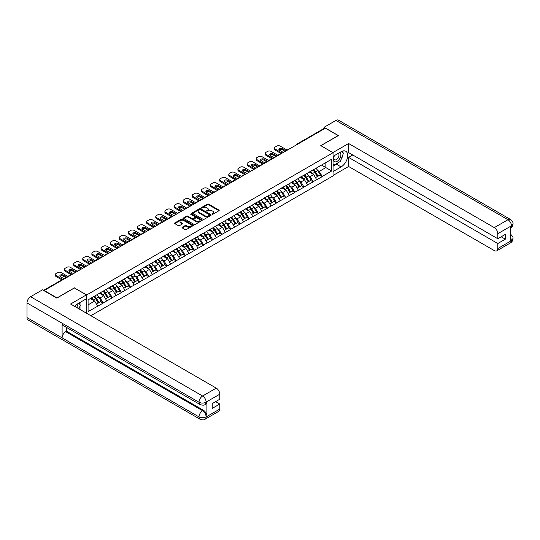 <?xml version="1.0" encoding="UTF-8"?>
<svg xmlns="http://www.w3.org/2000/svg" width="540" height="540" viewBox="0 0 540 540"><rect width="100%" height="100%" fill="white"/><g stroke="black" fill="none" stroke-linecap="round" stroke-linejoin="round"><path stroke-width="0.81" d="M212.044 214.265L212.848 214.265L218.95 210.742A0.81 0.466 0 0 0 219.186 210.411A0.81 0.466 0 0 0 218.95 210.08L208.609 204.113A0.81 0.466 0 0 0 207.461 204.113L201.359 207.63L201.359 208.096L202.952 207.644A2.599 1.499 0 0 1 206.631 207.644L207.488 208.136A2.599 1.499 0 0 1 208.251 209.203A2.599 1.499 0 0 1 207.488 210.263L206.699 211.181L208.292 210.722A2.599 1.499 0 0 1 211.97 210.722L212.834 211.221A2.599 1.499 0 0 1 213.59 212.281A2.599 1.499 0 0 1 212.834 213.347L212.044 214.265L212.044 213.8M182.25 227.252A0.81 0.466 0 0 0 182.014 227.583A0.81 0.466 0 0 0 182.25 227.914L185.153 229.588A0.81 0.466 0 0 0 186.3 229.588L193.077 225.679A0.81 0.466 0 0 0 193.313 225.349A0.81 0.466 0 0 0 193.077 225.018L182.736 219.044A0.81 0.466 0 0 0 181.589 219.044L174.812 222.959A0.81 0.466 0 0 0 174.575 223.29A0.81 0.466 0 0 0 174.812 223.621L178.315 225.646A0.81 0.466 0 0 0 179.469 225.646L182.365 223.972A0.81 0.466 0 0 0 182.601 223.641A0.81 0.466 0 0 0 182.365 223.31L180.63 222.304A2.174 1.256 0 0 1 179.996 221.42A2.174 1.256 0 0 1 181.332 220.259A2.174 1.256 0 0 1 183.701 220.529L190.505 224.458A2.174 1.256 0 0 1 191.14 225.349A2.174 1.256 0 0 1 189.803 226.503A2.174 1.256 0 0 1 187.434 226.233L186.3 225.578A0.81 0.466 0 0 0 185.153 225.578L182.25 227.252L182.25 227.914L185.153 226.253L185.153 225.578M74.446 287.84L57.011 297.904L44.199 290.507L325.377 128.169L338.195 135.567L320.76 145.631L333.045 152.726L86.738 294.935L74.446 288.009M203.013 219.281A0.81 0.466 0 0 0 204.161 219.281L210.938 215.366A0.81 0.466 0 0 0 211.174 215.035A0.81 0.466 0 0 0 210.938 214.704L200.597 208.737A0.81 0.466 0 0 0 199.449 208.737L192.672 212.645A0.81 0.466 0 0 0 192.436 212.983A0.81 0.466 0 0 0 192.672 213.314L203.013 219.281M190.917 214.387L201.994 220.529L195.23 224.438A0.81 0.466 0 0 1 194.083 224.438L183.742 218.464L183.742 217.802A0.81 0.466 0 0 0 183.506 218.133A0.81 0.466 0 0 0 183.742 218.464M183.742 217.802L186.644 216.128A0.81 0.466 0 0 1 187.792 216.128L191.984 218.552A0.81 0.466 0 0 0 193.131 218.552L195.055 217.438A0.81 0.466 0 0 0 195.298 217.107A0.81 0.466 0 0 0 195.055 216.776L190.694 214.259L191.498 213.793L202.007 219.861A0.81 0.466 0 0 1 202.244 220.192A0.81 0.466 0 0 1 202.007 220.523L202.007 219.861M86.738 313.342L86.738 294.935M90.862 315.725L333.045 175.898L333.045 152.726M93.913 296.5A5.542 3.2 -120 0 1 95.809 298.715L98.395 302.981L100.649 301.685L103.147 303.122L100.217 297.857L98.597 296.919M103.147 303.122L88.081 311.621L88.081 299.862L331.702 159.212L331.702 170.971L322.191 176.459L319.268 171.389L317.648 170.458M312.957 170.033A5.542 3.2 -120 0 1 314.854 172.253L317.439 176.519L319.694 175.216L322.191 176.459M322.191 176.661L313.065 181.724L310.142 176.661L308.516 175.723M303.831 175.304A5.542 3.2 -120 0 1 305.728 177.518L308.313 181.784L310.568 180.488L313.065 181.724M313.065 181.926L303.939 186.995L301.01 181.926L299.39 180.995M294.705 180.569A5.542 3.2 -120 0 1 296.602 182.79L299.187 187.056L301.442 185.753L303.939 186.995M303.939 187.198L294.813 192.267L291.884 187.198L290.264 186.26M285.579 185.841A5.542 3.2 -120 0 1 287.476 188.062L290.061 192.328L292.309 191.025L294.813 192.267M294.813 192.47L285.687 197.532L282.757 192.47L281.138 191.531M276.453 191.113A5.542 3.2 -120 0 1 278.35 193.327L280.935 197.593L283.183 196.297L285.687 197.532M285.687 197.735L276.554 202.804L273.632 197.735L272.012 196.803M267.327 196.378A5.542 3.2 -120 0 1 269.224 198.599L271.802 202.865L274.057 201.562L276.554 202.804M276.554 203.006L267.428 208.076L264.506 203.006L262.885 202.068M258.194 201.65A5.542 3.2 -120 0 1 260.098 203.87L262.676 208.136L264.931 206.834L267.428 208.076M267.428 208.278L258.302 213.341L255.38 208.278L253.76 207.34M249.068 206.921A5.542 3.2 -120 0 1 250.965 209.135L253.55 213.401L255.805 212.105L258.302 213.341M258.302 213.543L249.176 218.612L246.254 213.543L244.634 212.612M239.942 212.186A5.542 3.2 -120 0 1 241.839 214.407L244.424 218.673L246.679 217.37L249.176 218.612M249.176 218.815L240.05 223.884L237.121 218.815L235.501 217.876M230.816 217.458A5.542 3.2 -120 0 1 232.713 219.679L235.298 223.945L237.553 222.642L240.05 223.884M240.05 224.087L230.924 229.149L227.995 224.087L226.375 223.148M221.69 222.73A5.542 3.2 -120 0 1 223.587 224.944L226.172 229.21L228.42 227.914L230.924 229.149M230.924 229.351L221.798 234.421L218.869 229.351L217.249 228.42M212.564 227.995A5.542 3.2 -120 0 1 214.461 230.216L217.046 234.482L219.294 233.179L221.798 234.421M221.798 234.623L212.666 239.693L209.743 234.623L208.123 233.685M203.438 233.267A5.542 3.2 -120 0 1 205.335 235.487L207.92 239.747L210.168 238.451L212.666 239.693M212.666 239.895L203.54 244.958L200.617 239.895L198.997 238.957M194.306 238.532A5.542 3.2 -120 0 1 196.209 240.752L198.788 245.018L201.042 243.716L203.54 244.958M203.54 245.16L194.413 250.229L191.491 245.16L189.871 244.229M185.179 243.803A5.542 3.2 -120 0 1 187.076 246.024L189.662 250.29L191.916 248.987L194.413 250.229M194.413 250.432L185.288 255.501L182.365 250.432L180.745 249.494M176.054 249.075A5.542 3.2 -120 0 1 177.95 251.289L180.535 255.555L182.79 254.259L185.288 255.501M185.288 255.704L176.162 260.766L173.239 255.704L171.612 254.765M166.928 254.34A5.542 3.2 -120 0 1 168.824 256.561L171.41 260.827L173.664 259.524L176.162 260.766M176.162 260.969L167.036 266.038L164.106 260.969L162.486 260.037M157.802 259.612A5.542 3.2 -120 0 1 159.698 261.832L162.284 266.099L164.538 264.796L167.036 266.038M167.036 266.24L157.91 271.303L154.98 266.24L153.36 265.302M148.675 264.884A5.542 3.2 -120 0 1 150.572 267.098L153.158 271.363L155.405 270.068L157.91 271.303M157.91 271.505L148.777 276.575L145.854 271.505L144.234 270.574M139.55 270.149A5.542 3.2 -120 0 1 141.446 272.369L144.031 276.635L146.279 275.332L148.777 276.575M148.777 276.777L139.651 281.846L136.728 276.777L135.108 275.846M130.424 275.42A5.542 3.2 -120 0 1 132.32 277.641L134.899 281.907L137.153 280.604L139.651 281.846M139.651 282.049L130.525 287.111L127.602 282.049L125.982 281.111M121.291 280.692A5.542 3.2 -120 0 1 123.194 282.906L125.773 287.172L128.027 285.876L130.525 287.111M130.525 287.314L121.399 292.383L118.476 287.314L116.856 286.382M112.165 285.957A5.542 3.2 -120 0 1 114.061 288.178L116.647 292.444L118.901 291.141L121.399 292.383M121.399 292.586L112.273 297.655L109.35 292.586L107.723 291.647M103.039 291.229A5.542 3.2 -120 0 1 104.936 293.45L107.521 297.716L109.775 296.413L112.273 297.655M112.273 297.857L103.147 302.92M100.042 292.754L103.147 291.168M100.217 297.857L103.788 295.792L99.286 293.193M106.718 300.861L103.788 295.792M109.175 287.483L112.273 285.896M109.35 292.586L112.914 290.527L108.412 287.921M115.844 295.589L112.914 290.527M118.3 282.218L121.399 280.631M118.476 287.314L122.04 285.255L117.538 282.656M124.969 290.324L122.04 285.255M127.427 276.946L130.525 275.36M127.602 282.049L131.173 279.99L126.664 277.385M134.096 285.053L131.173 279.99M136.553 271.674L139.651 270.088M136.728 276.777L140.299 274.718L135.79 272.12M143.222 279.781L140.299 274.718M145.679 266.409L148.777 264.823M145.854 271.505L149.425 269.447L144.916 266.848M152.347 274.516L149.425 269.447M154.805 261.137L157.91 259.551M154.98 266.24L158.551 264.182L154.049 261.576M161.474 269.244L158.551 264.182M163.931 255.872L167.036 254.279M164.106 260.969L167.677 258.91L163.175 256.311M170.6 263.979L167.677 258.91M173.063 250.601L176.162 249.014M173.239 255.704L176.803 253.638L172.3 251.039M179.732 258.707L176.803 253.638M182.189 245.329L185.288 243.743M182.365 250.432L185.929 248.373L181.427 245.768M188.858 253.435L185.929 248.373M191.315 240.064L194.413 238.471M191.491 245.16L195.062 243.101L190.553 240.503M197.984 248.171L195.062 243.101M200.441 234.792L203.54 233.206M200.617 239.895L204.188 237.829L199.679 235.231M207.11 242.899L204.188 237.829M209.567 229.52L212.666 227.934M209.743 234.623L213.314 232.565L208.804 229.959M216.236 237.627L213.314 232.565M218.693 224.255L221.798 222.662M218.869 229.351L222.44 227.293L217.937 224.694M225.362 232.362L222.44 227.293M227.819 218.984L230.924 217.397M227.995 224.087L231.566 222.021L227.063 219.422M234.488 227.09L231.566 222.021M236.945 213.712L240.05 212.126M237.121 218.815L240.692 216.756L236.189 214.15M243.621 221.819L240.692 216.756M246.078 208.447L249.176 206.854M246.254 213.543L249.818 211.484L245.315 208.886M252.747 216.554L249.818 211.484M255.204 203.175L258.302 201.589M255.38 208.278L258.944 206.213L254.441 203.614M261.873 211.282L258.944 206.213M264.33 197.903L267.428 196.317M264.506 203.006L268.076 200.948L263.567 198.342M270.999 206.01L268.076 200.948M273.456 192.638L276.554 191.052M273.632 197.735L277.202 195.676L272.693 193.077M280.125 200.745L277.202 195.676M282.582 187.367L285.687 185.78M282.757 192.47L286.328 190.404L281.819 187.805M289.251 195.473L286.328 190.404M291.708 182.095L294.813 180.509M291.884 187.198L295.454 185.139L290.952 182.54M298.377 190.201L295.454 185.139M300.834 176.83L303.939 175.244M301.01 181.926L304.58 179.867L300.078 177.269M307.51 184.937L304.58 179.867M309.967 171.558L313.065 169.972M310.142 176.661L313.706 174.602L309.204 171.997M316.636 179.665L313.706 174.602M324.5 128.675L297.999 143.978M297.628 144.194A1.242 0.716 120 0 1 297.938 143.944A1.242 0.716 60 0 0 297.317 143.883L323.825 128.581A1.242 0.716 60 0 1 324.446 128.642M319.093 166.286L322.191 164.7M319.268 171.389L325.85 167.589L325.85 162.594L331.702 159.212M321.516 165.092L331.702 170.971M88.081 304.864L94.662 301.064L90.335 298.566M97.585 306.133L94.662 301.064M212.267 214.346L212.834 214.022A2.599 1.499 0 0 0 213.59 212.956L213.59 212.281M208.251 209.203L208.251 209.878A2.599 1.499 0 0 1 207.488 210.938L206.928 211.262M218.95 210.08L218.95 210.742L208.609 204.788A0.81 0.466 0 0 0 207.461 204.788L201.589 208.177M210.938 214.704L210.938 215.366L200.597 209.412A0.81 0.466 0 0 0 199.449 209.412L192.685 213.32M209.5 215.264L209.5 214.805L200.428 209.567L198.788 210.047A2.599 1.499 0 0 0 198.032 211.106A2.599 1.499 0 0 0 198.788 212.166L204.991 215.75A2.599 1.499 0 0 0 208.669 215.75L209.5 215.264L209.5 215.946L209.669 215.035M198.032 211.106L198.032 211.781A2.599 1.499 0 0 0 198.788 212.841L198.788 212.166M209.5 215.946L208.669 216.425A2.599 1.499 0 0 1 204.991 216.425L198.788 212.841M183.755 218.471L186.644 216.803L186.644 216.128M195.298 217.107L195.298 217.782A0.81 0.466 0 0 1 195.055 218.113L193.131 219.226A0.81 0.466 0 0 1 191.984 219.226L187.792 216.803A0.81 0.466 0 0 0 186.644 216.803M196.337 221.063A2.174 1.256 0 0 0 198.7 221.333A2.174 1.256 0 0 0 200.043 220.172A2.174 1.256 0 0 0 199.409 219.287L197.012 217.904A0.81 0.466 0 0 0 195.858 217.904L193.934 219.011A0.81 0.466 0 0 0 193.698 219.348A0.81 0.466 0 0 0 193.934 219.679L196.337 221.063L196.337 221.738A2.174 1.256 0 0 0 198.7 222.007A2.174 1.256 0 0 0 200.043 220.847L200.043 220.172M193.698 219.348L193.698 220.023A0.81 0.466 0 0 0 193.934 220.354L193.934 219.679M196.337 221.738L193.934 220.354M191.14 225.349L191.14 226.024A2.174 1.256 0 0 1 189.803 227.178A2.174 1.256 0 0 1 187.434 226.908L186.3 226.253A0.81 0.466 0 0 0 185.153 226.253M179.996 221.42L179.996 222.095A2.174 1.256 0 0 0 180.63 222.98L180.63 222.304M182.365 223.31L182.365 223.972L180.63 222.98M193.064 225.686L182.736 219.719A0.81 0.466 0 0 0 181.589 219.719L174.825 223.628L174.812 222.959M287.267 150.181L280.24 146.124A2.484 1.431 0 0 0 276.73 146.124L275.15 147.035A2.484 1.431 0 0 0 274.428 148.048A2.484 1.431 0 0 0 275.15 149.06L275.15 150.08L281.293 153.623M275.15 150.08A2.484 1.431 180 0 1 274.428 149.06L274.428 148.048M279.092 149.904A1.944 1.121 180 0 1 282.204 149.621L285.215 151.362M275.15 149.06L282.17 153.117M283.345 152.442L279.45 150.194A1.944 1.121 180 0 1 278.883 149.398A1.944 1.121 180 0 1 280.084 148.365A1.944 1.121 180 0 1 282.204 148.608L286.092 150.856M315.927 168.318A6.784 3.915 60 0 1 317.709 170.552L315.454 171.855A6.784 3.915 -120 0 0 313.679 169.621M315.454 171.855L318.04 176.121L320.288 174.818L317.709 170.552M317.439 176.519L318.04 176.121M319.694 175.216L320.288 174.818M309.798 171.653A5.542 3.2 60 0 1 311.324 173.225M310.662 171.356A6.784 3.915 60 0 1 312.444 173.597L312.694 174.015M315.475 177.653L317.277 176.56L314.692 172.294A6.784 3.915 -120 0 0 312.916 170.06M317.277 176.56L315.448 177.613M278.134 155.446L271.114 151.396A2.484 1.431 0 0 0 267.604 151.396L266.024 152.307A2.484 1.431 0 0 0 265.302 153.32A2.484 1.431 0 0 0 266.024 154.332L266.024 155.345L272.167 158.895M266.024 155.345A2.484 1.431 180 0 1 265.302 154.332L265.302 153.32M269.966 155.176A1.944 1.121 180 0 1 273.078 154.892L276.089 156.627M266.024 154.332L273.044 158.389M274.219 157.707L270.324 155.466A1.944 1.121 180 0 1 269.757 154.669A1.944 1.121 180 0 1 270.959 153.63A1.944 1.121 180 0 1 273.078 153.873L276.966 156.121M306.801 173.59A6.784 3.915 60 0 1 308.576 175.824L306.329 177.127A6.784 3.915 -120 0 0 304.547 174.886M306.329 177.127L308.914 181.393L311.162 180.09L308.576 175.824M308.313 181.784L308.914 181.393M310.568 180.488L311.162 180.09M300.672 176.924A5.542 3.2 60 0 1 302.197 178.49M301.536 176.627A6.784 3.915 60 0 1 303.311 178.862L303.568 179.287M306.342 182.925L308.151 181.832L305.566 177.566A6.784 3.915 -120 0 0 303.791 175.325M308.151 181.832L306.322 182.885M269.008 160.718L261.988 156.661A2.484 1.431 0 0 0 258.478 156.661L256.898 157.572A2.484 1.431 0 0 0 256.169 158.591A2.484 1.431 0 0 0 256.898 159.604L256.898 160.616L263.041 164.16M256.898 160.616A2.484 1.431 180 0 1 256.169 159.604L256.169 158.591M260.84 160.447A1.944 1.121 180 0 1 263.952 160.157L266.963 161.899M256.898 159.604L263.918 163.654M265.093 162.979L261.198 160.731A1.944 1.121 180 0 1 260.631 159.941A1.944 1.121 180 0 1 261.832 158.902A1.944 1.121 180 0 1 263.952 159.145L267.84 161.393M297.675 178.855A6.784 3.915 60 0 1 299.45 181.096L297.203 182.392A6.784 3.915 -120 0 0 295.421 180.157M297.203 182.392L299.781 186.658L302.036 185.362L299.45 181.096M299.187 187.056L299.781 186.658M301.442 185.753L302.036 185.362M291.546 182.196A5.542 3.2 60 0 1 293.072 183.762M292.41 181.899A6.784 3.915 60 0 1 294.185 184.133L294.442 184.552M297.216 188.19L299.025 187.097L296.44 182.831A6.784 3.915 -120 0 0 294.665 180.596M299.025 187.097L297.196 188.156M259.882 165.983L252.862 161.933A2.484 1.431 0 0 0 249.352 161.933L247.772 162.844A2.484 1.431 0 0 0 247.043 163.856A2.484 1.431 0 0 0 247.772 164.869L247.772 165.881L253.915 169.432M247.772 165.881A2.484 1.431 180 0 1 247.043 164.869L247.043 163.856M251.714 165.713A1.944 1.121 180 0 1 254.819 165.429L257.837 167.171M247.772 164.869L254.792 168.925M255.96 168.251L252.072 166.003A1.944 1.121 180 0 1 251.505 165.206A1.944 1.121 180 0 1 252.7 164.174A1.944 1.121 180 0 1 254.819 164.417L258.714 166.664M288.549 184.126A6.784 3.915 60 0 1 290.324 186.361L288.077 187.663A6.784 3.915 -120 0 0 286.295 185.429M288.077 187.663L290.655 191.929L292.91 190.627L290.324 186.361M290.061 192.328L290.655 191.929M292.309 191.025L292.91 190.627M282.413 187.461A5.542 3.2 60 0 1 283.946 189.034M283.284 187.164A6.784 3.915 60 0 1 285.059 189.405L285.316 189.824M288.09 193.462L289.899 192.368L287.314 188.102A6.784 3.915 -120 0 0 285.532 185.868M289.899 192.368L288.07 193.421M250.756 171.254L243.736 167.204A2.484 1.431 0 0 0 240.226 167.204L238.646 168.116A2.484 1.431 0 0 0 237.917 169.128A2.484 1.431 0 0 0 238.646 170.141L238.646 171.153L244.789 174.704M238.646 171.153A2.484 1.431 180 0 1 237.917 170.141L237.917 169.128M242.588 170.984A1.944 1.121 180 0 1 245.693 170.701L248.71 172.436M238.646 170.141L245.666 174.191M246.834 173.516L242.946 171.275A1.944 1.121 180 0 1 242.379 170.478A1.944 1.121 180 0 1 243.574 169.439A1.944 1.121 180 0 1 245.693 169.681L249.588 171.929M279.423 189.398A6.784 3.915 60 0 1 281.198 191.632L278.944 192.935A6.784 3.915 -120 0 0 277.168 190.694M278.944 192.935L281.529 197.195L283.784 195.899L281.198 191.632M280.935 197.593L281.529 197.195M283.183 196.297L283.784 195.899M273.287 192.733A5.542 3.2 60 0 1 274.82 194.299M274.158 192.436A6.784 3.915 60 0 1 275.933 194.67L276.19 195.095M278.964 198.734L280.766 197.64L278.188 193.374A6.784 3.915 -120 0 0 276.406 191.133M280.766 197.64L278.944 198.693M241.63 176.526L234.61 172.469A2.484 1.431 0 0 0 231.1 172.469L229.52 173.381A2.484 1.431 0 0 0 228.791 174.4A2.484 1.431 0 0 0 229.52 175.412L229.52 176.425L235.663 179.969M229.52 176.425A2.484 1.431 180 0 1 228.791 175.412L228.791 174.4M233.456 176.256A1.944 1.121 180 0 1 236.567 175.966L239.578 177.707M229.52 175.412L236.54 179.462M237.708 178.787L233.82 176.54A1.944 1.121 180 0 1 233.246 175.75A1.944 1.121 180 0 1 234.448 174.71A1.944 1.121 180 0 1 236.567 174.953L240.462 177.201M270.297 194.663A6.784 3.915 60 0 1 272.072 196.898L269.818 198.2A6.784 3.915 -120 0 0 268.043 195.966M269.818 198.2L272.403 202.466L274.658 201.163L272.072 196.898M271.802 202.865L272.403 202.466M274.057 201.562L274.658 201.163M264.161 198.005A5.542 3.2 60 0 1 265.694 199.571M265.025 197.708A6.784 3.915 60 0 1 266.807 199.942L267.064 200.36M269.838 203.999L271.64 202.905L269.062 198.639A6.784 3.915 -120 0 0 267.28 196.405M271.64 202.905L269.818 203.965M334.253 155.675A5.38 3.105 120 0 0 335.178 161.885A5.38 3.105 120 0 0 340.038 158.038A5.38 3.105 120 0 0 339.91 152.415M334.557 155.5A3.679 2.126 120 0 0 334.55 159.773A3.679 2.126 120 0 0 335.09 159.941A3.679 2.126 120 0 0 338.452 157.221A3.679 2.126 120 0 0 338.229 153.394A3.679 2.126 120 0 0 338.216 153.387M341.962 151.288L343.4 153.34L340.24 161.48L333.923 165.125L333.045 163.877M333.045 164.619L333.923 165.125M78.887 303.115L80.352 305.201L78.941 308.846M77.659 308.104A5.38 3.105 120 0 0 76.95 304.344M75.944 307.112A3.679 2.126 120 0 0 75.566 305.6M339.073 162.149A9.308 5.373 120 0 1 336.494 164.248L341.118 166.914A9.308 5.373 120 0 0 347.2 158.713A9.308 5.373 120 0 0 345.776 151.254A9.308 5.373 120 0 0 341.118 151.713L333.045 156.377M341.118 166.914L333.045 171.578M333.045 175.46L348.604 166.475L348.604 157.39L497.799 243.526L497.799 248.555L511.542 240.55L510.671 240.955L510.671 226.429L511.461 225.808L497.799 233.692A4.961 2.869 -120 0 0 494.289 227.617L507.951 219.726L335.941 120.42L324.034 127.292L338.371 135.567L320.848 145.685M352.762 154.994L348.604 157.39M501.188 236.77L505.346 239.166L505.346 234.367L497.799 238.727L348.604 152.591L348.604 143.505L494.289 227.617M332.843 152.611L348.604 143.505M348.604 166.475L494.289 250.58A4.961 2.869 -120 0 0 496.766 250.83A4.961 2.869 -120 0 0 497.799 248.555M335.941 120.42A5.09 2.936 -60 0 1 338.486 120.164L510.489 219.476A5.09 2.936 -60 0 0 507.951 219.726A4.961 2.869 60 0 1 511.461 225.808M324.034 128.527L324.034 127.292M497.799 238.727L497.799 233.692M505.346 239.166L497.799 243.526M340.922 159.712A9.308 5.373 120 0 0 342.927 154.548M343.076 152.881A9.308 5.373 120 0 0 342.846 150.984M336.494 164.248L333.045 166.239M333.045 165.159L333.511 164.889M510.671 237.485L511.461 240.503M510.489 234.171C512.487 235.966 513.324 237.398 513 238.471L511.549 240.543M510.489 219.476C512.487 221.251 513.324 222.703 513 223.816L511.549 225.855M86.387 294.901L70.585 304.02L216.27 388.125A4.961 2.869 60 0 1 219.78 394.207L206.118 402.098L205.085 404.534C204.255 405.385 202.581 405.385 200.063 404.541L63.16 325.499A5.09 2.936 -60 0 1 62.107 323.204L27 302.94A5.09 2.936 -60 0 1 30.598 296.71L42.505 289.832L56.835 298.107L74.392 287.975L86.387 294.901L86.387 298.782L78.077 303.581A9.308 5.373 120 0 0 74.817 306.464M79.799 309.339L81.763 310.473M80.008 309.224L80.008 306.106M80.008 304.709L80.008 302.468M219.78 394.207L219.78 399.242L212.227 403.596L212.227 408.395L219.78 404.035L219.78 409.07A4.961 2.869 60 0 1 218.747 411.345L205.085 419.229A4.961 2.869 -120 0 0 206.118 416.954L219.78 409.07M205.085 419.229C204.296 420.073 202.622 420.073 200.063 419.236L28.053 319.93A5.09 2.936 -60 0 1 27 317.601L62.107 337.865A5.09 2.936 -60 0 1 65.705 331.668L202.608 410.711L203.398 410.252A4.961 2.869 60 0 1 206.908 416.333L206.908 401.807A4.961 2.869 60 0 1 205.875 404.082L205.085 404.534M27 302.94L27 317.601M200.063 404.541A5.09 2.936 -60 0 1 199.01 402.246L62.107 323.204L62.107 337.865L199.01 416.907C201.346 418.034 203.681 418.034 206.03 416.907L206.118 416.954M219.78 404.035L215.622 401.639M66.494 327.429L66.494 331.209L203.398 410.252M66.494 331.209L65.705 331.668M30.598 296.71L202.608 396.016A5.09 2.936 -60 0 0 199.01 402.246C201.353 403.373 203.688 403.36 206.024 402.219M232.504 181.791L225.484 177.741A2.484 1.431 0 0 0 221.974 177.741L220.394 178.652A2.484 1.431 0 0 0 219.665 179.665A2.484 1.431 0 0 0 220.394 180.677L220.394 181.69L226.537 185.24M220.394 181.69A2.484 1.431 180 0 1 219.665 180.677L219.665 179.665M224.329 181.521A1.944 1.121 180 0 1 227.441 181.238L230.452 182.979M220.394 180.677L227.414 184.734M228.582 184.059L224.694 181.811A1.944 1.121 180 0 1 224.12 181.015A1.944 1.121 180 0 1 225.322 179.982A1.944 1.121 180 0 1 227.441 180.225L231.329 182.466M261.164 199.935A6.784 3.915 60 0 1 262.946 202.169L260.692 203.472A6.784 3.915 -120 0 0 258.916 201.238M260.692 203.472L263.277 207.738L265.531 206.435L262.946 202.169M262.676 208.136L263.277 207.738M264.931 206.834L265.531 206.435M255.035 203.269A5.542 3.2 60 0 1 256.568 204.842M255.899 202.972A6.784 3.915 60 0 1 257.681 205.214L257.931 205.632M260.712 209.27L262.514 208.177L259.929 203.911A6.784 3.915 -120 0 0 258.154 201.677M262.514 208.177L260.685 209.23M223.378 187.063L216.358 183.013A2.484 1.431 0 0 0 212.841 183.013L211.262 183.924A2.484 1.431 0 0 0 210.539 184.937A2.484 1.431 0 0 0 211.262 185.949L211.262 186.962L217.404 190.505M211.262 186.962A2.484 1.431 180 0 1 210.539 185.949L210.539 184.937M215.204 186.793A1.944 1.121 180 0 1 218.315 186.503L221.326 188.244M211.262 185.949L218.288 189.999M219.456 189.324L215.561 187.083A1.944 1.121 180 0 1 214.994 186.287A1.944 1.121 180 0 1 216.196 185.247A1.944 1.121 180 0 1 218.315 185.49L222.203 187.738M252.038 205.207A6.784 3.915 60 0 1 253.82 207.441L251.566 208.737A6.784 3.915 -120 0 0 249.791 206.503M251.566 208.737L254.151 213.003L256.399 211.707L253.82 207.441M253.55 213.401L254.151 213.003M255.805 212.105L256.399 211.707M245.909 208.541A5.542 3.2 60 0 1 247.435 210.107M246.773 208.244A6.784 3.915 60 0 1 248.555 210.478L248.805 210.897M251.586 214.542L253.388 213.442L250.803 209.183A6.784 3.915 -120 0 0 249.028 206.941M253.388 213.442L251.559 214.501M214.245 192.335L207.225 188.278A2.484 1.431 0 0 0 203.715 188.278L202.136 189.189A2.484 1.431 0 0 0 201.413 190.201A2.484 1.431 0 0 0 202.136 191.221L202.136 192.233L208.278 195.777M202.136 192.233A2.484 1.431 180 0 1 201.413 191.221L201.413 190.201M206.078 192.065A1.944 1.121 180 0 1 209.189 191.774L212.2 193.516M202.136 191.221L209.156 195.271M210.33 194.596L206.435 192.348A1.944 1.121 180 0 1 205.868 191.558A1.944 1.121 180 0 1 207.07 190.519A1.944 1.121 180 0 1 209.189 190.762L213.077 193.01M242.912 210.472A6.784 3.915 60 0 1 244.694 212.706L242.44 214.009A6.784 3.915 -120 0 0 240.658 211.775M242.44 214.009L245.025 218.275L247.273 216.972L244.694 212.706M244.424 218.673L245.025 218.275M246.679 217.37L247.273 216.972M236.783 213.813A5.542 3.2 60 0 1 238.309 215.379M237.647 213.516A6.784 3.915 60 0 1 239.423 215.75L239.679 216.169M242.453 219.807L244.262 218.714L241.677 214.448A6.784 3.915 -120 0 0 239.902 212.213M244.262 218.714L242.433 219.767M205.119 197.6L198.099 193.55A2.484 1.431 0 0 0 194.589 193.55L193.01 194.461A2.484 1.431 0 0 0 192.281 195.473A2.484 1.431 0 0 0 193.01 196.486L193.01 197.498L199.152 201.049M193.01 197.498A2.484 1.431 180 0 1 192.281 196.486L192.281 195.473M196.951 197.329A1.944 1.121 180 0 1 200.063 197.046L203.074 198.781M193.01 196.486L200.029 200.543M201.204 199.868L197.309 197.62A1.944 1.121 180 0 1 196.742 196.823A1.944 1.121 180 0 1 197.944 195.791A1.944 1.121 180 0 1 200.063 196.034L203.951 198.275M233.786 215.744A6.784 3.915 60 0 1 235.562 217.978L233.314 219.281A6.784 3.915 -120 0 0 231.532 217.04M233.314 219.281L235.892 223.547L238.147 222.244L235.562 217.978M235.298 223.945L235.892 223.547M237.553 222.642L238.147 222.244M227.657 219.078A5.542 3.2 60 0 1 229.183 220.651M228.521 218.781A6.784 3.915 60 0 1 230.297 221.015L230.553 221.441M233.327 225.079L235.136 223.985L232.551 219.719A6.784 3.915 -120 0 0 230.776 217.485M235.136 223.985L233.307 225.038M195.993 202.871L188.973 198.821A2.484 1.431 0 0 0 185.463 198.821L183.884 199.732A2.484 1.431 0 0 0 183.154 200.745A2.484 1.431 0 0 0 183.884 201.757L183.884 202.77L190.026 206.314M183.884 202.77A2.484 1.431 180 0 1 183.154 201.757L183.154 200.745M187.826 202.601A1.944 1.121 180 0 1 190.931 202.311L193.948 204.053M183.884 201.757L190.904 205.808M192.071 205.132L188.183 202.892A1.944 1.121 180 0 1 187.616 202.095A1.944 1.121 180 0 1 188.818 201.056A1.944 1.121 180 0 1 190.931 201.299L194.825 203.546M224.66 221.009A6.784 3.915 60 0 1 226.435 223.25L224.188 224.546A6.784 3.915 -120 0 0 222.406 222.311M224.188 224.546L226.766 228.812L229.021 227.516L226.435 223.25M226.172 229.21L226.766 228.812M228.42 227.914L229.021 227.516M218.525 224.35A5.542 3.2 60 0 1 220.057 225.916M219.395 224.053A6.784 3.915 60 0 1 221.171 226.287L221.427 226.706M224.201 230.351L226.01 229.25L223.425 224.984A6.784 3.915 -120 0 0 221.643 222.75M226.01 229.25L224.181 230.31M186.867 208.143L179.847 204.086A2.484 1.431 0 0 0 176.337 204.086L174.757 204.998A2.484 1.431 0 0 0 174.029 206.01A2.484 1.431 0 0 0 174.757 207.029L174.757 208.042L180.9 211.585M174.757 208.042A2.484 1.431 180 0 1 174.029 207.029L174.029 206.01M178.7 207.873A1.944 1.121 180 0 1 181.804 207.583L184.822 209.324M174.757 207.029L181.778 211.079M182.945 210.404L179.057 208.157A1.944 1.121 180 0 1 178.49 207.367A1.944 1.121 180 0 1 179.685 206.327A1.944 1.121 180 0 1 181.804 206.57L185.699 208.818M215.534 226.28A6.784 3.915 60 0 1 217.31 228.515L215.055 229.817A6.784 3.915 -120 0 0 213.28 227.583M215.055 229.817L217.64 234.083L219.895 232.781L217.31 228.515M217.046 234.482L217.64 234.083M219.294 233.179L219.895 232.781M209.399 229.622A5.542 3.2 60 0 1 210.931 231.188M210.269 229.325A6.784 3.915 60 0 1 212.044 231.559L212.301 231.977M215.075 235.616L216.884 234.522L214.299 230.256A6.784 3.915 -120 0 0 212.517 228.022M216.884 234.522L215.055 235.575M177.741 213.408L170.721 209.358A2.484 1.431 0 0 0 167.211 209.358L165.632 210.269A2.484 1.431 0 0 0 164.903 211.282A2.484 1.431 0 0 0 165.632 212.294L165.632 213.307L171.774 216.857M165.632 213.307A2.484 1.431 180 0 1 164.903 212.294L164.903 211.282M169.567 213.138A1.944 1.121 180 0 1 172.679 212.855L175.696 214.589M165.632 212.294L172.651 216.351M173.819 215.676L169.931 213.428A1.944 1.121 180 0 1 169.358 212.632A1.944 1.121 180 0 1 170.559 211.599A1.944 1.121 180 0 1 172.679 211.842L176.573 214.083M206.408 231.552A6.784 3.915 60 0 1 208.184 233.786L205.929 235.089A6.784 3.915 -120 0 0 204.154 232.848M205.929 235.089L208.514 239.355L210.769 238.052L208.184 233.786M207.92 239.747L208.514 239.355M210.168 238.451L210.769 238.052M200.273 234.887A5.542 3.2 60 0 1 201.805 236.459M201.143 234.59A6.784 3.915 60 0 1 202.919 236.824L203.175 237.249M205.949 240.887L207.751 239.794L205.173 235.528A6.784 3.915 -120 0 0 203.391 233.294M207.751 239.794L205.929 240.847M168.615 218.68L161.595 214.623A2.484 1.431 0 0 0 158.085 214.623L156.506 215.541A2.484 1.431 0 0 0 155.776 216.554A2.484 1.431 0 0 0 156.506 217.566L156.506 218.579L162.648 222.122M156.506 218.579A2.484 1.431 180 0 1 155.776 217.566L155.776 216.554M160.441 218.41A1.944 1.121 180 0 1 163.553 218.12L166.563 219.861M156.506 217.566L163.525 221.616M164.693 220.941L160.805 218.693A1.944 1.121 180 0 1 160.232 217.904A1.944 1.121 180 0 1 161.433 216.864A1.944 1.121 180 0 1 163.553 217.107L167.441 219.355M197.275 236.817A6.784 3.915 60 0 1 199.058 239.058L196.803 240.354A6.784 3.915 -120 0 0 195.028 238.12M196.803 240.354L199.388 244.62L201.643 243.324L199.058 239.058M198.788 245.018L199.388 244.62M201.042 243.716L201.643 243.324M191.147 240.158A5.542 3.2 60 0 1 192.679 241.724M192.011 239.861A6.784 3.915 60 0 1 193.793 242.096L194.049 242.514M196.823 246.152L198.626 245.059L196.04 240.793A6.784 3.915 -120 0 0 194.265 238.559M198.626 245.059L196.796 246.119M159.489 223.952L152.469 219.895A2.484 1.431 0 0 0 148.952 219.895L147.373 220.806A2.484 1.431 0 0 0 146.65 221.819A2.484 1.431 0 0 0 147.373 222.831L147.373 223.85L153.522 227.394M147.373 223.85A2.484 1.431 180 0 1 146.65 222.831L146.65 221.819M151.315 223.681A1.944 1.121 180 0 1 154.427 223.391L157.437 225.133M147.373 222.831L154.4 226.888M155.567 226.213L151.679 223.965A1.944 1.121 180 0 1 151.106 223.175A1.944 1.121 180 0 1 152.307 222.136A1.944 1.121 180 0 1 154.427 222.379L158.315 224.626M188.15 242.089A6.784 3.915 60 0 1 189.931 244.323L187.677 245.626A6.784 3.915 -120 0 0 185.902 243.392M187.677 245.626L190.262 249.892L192.51 248.589L189.931 244.323M189.662 250.29L190.262 249.892M191.916 248.987L192.51 248.589M182.021 245.43A5.542 3.2 60 0 1 183.546 246.996M182.885 245.126A6.784 3.915 60 0 1 184.667 247.367L184.916 247.786M187.697 251.424L189.5 250.331L186.914 246.065A6.784 3.915 -120 0 0 185.139 243.83M189.5 250.331L187.67 251.384M150.356 229.216L143.336 225.167A2.484 1.431 0 0 0 139.826 225.167L138.247 226.078A2.484 1.431 0 0 0 137.525 227.09A2.484 1.431 0 0 0 138.247 228.103L138.247 229.115L144.389 232.666M138.247 229.115A2.484 1.431 180 0 1 137.525 228.103L137.525 227.09M142.189 228.947A1.944 1.121 180 0 1 145.3 228.663L148.311 230.398M138.247 228.103L145.267 232.16M146.441 231.485L142.547 229.237A1.944 1.121 180 0 1 141.98 228.44A1.944 1.121 180 0 1 143.181 227.407A1.944 1.121 180 0 1 145.3 227.651L149.189 229.892M179.024 247.361A6.784 3.915 60 0 1 180.806 249.595L178.551 250.898A6.784 3.915 -120 0 0 176.769 248.657M178.551 250.898L181.136 255.163L183.384 253.861L180.806 249.595M180.535 255.555L181.136 255.163M182.79 254.259L183.384 253.861M172.894 250.695A5.542 3.2 60 0 1 174.42 252.268M173.759 250.398A6.784 3.915 60 0 1 175.541 252.632L175.79 253.058M178.571 256.696L180.374 255.602L177.788 251.336A6.784 3.915 -120 0 0 176.013 249.095M180.374 255.602L178.544 256.655M141.23 234.488L134.21 230.431A2.484 1.431 0 0 0 130.7 230.431L129.121 231.35A2.484 1.431 0 0 0 128.392 232.362A2.484 1.431 0 0 0 129.121 233.375L129.121 234.387L135.263 237.931M129.121 234.387A2.484 1.431 180 0 1 128.392 233.375L128.392 232.362M133.063 234.218A1.944 1.121 180 0 1 136.175 233.928L139.185 235.669M129.121 233.375L136.141 237.425M137.315 236.75L133.421 234.502A1.944 1.121 180 0 1 132.853 233.712A1.944 1.121 180 0 1 134.055 232.673A1.944 1.121 180 0 1 136.175 232.916L140.062 235.163M169.898 252.626A6.784 3.915 60 0 1 171.673 254.867L169.425 256.163A6.784 3.915 -120 0 0 167.643 253.928M169.425 256.163L172.01 260.428L174.258 259.132L171.673 254.867M171.41 260.827L172.01 260.428M173.664 259.524L174.258 259.132M163.769 255.967A5.542 3.2 60 0 1 165.294 257.533M164.633 255.67A6.784 3.915 60 0 1 166.408 257.904L166.664 258.322M169.439 261.961L171.248 260.867L168.662 256.601A6.784 3.915 -120 0 0 166.887 254.367M171.248 260.867L169.418 261.927M132.104 239.76L125.084 235.703A2.484 1.431 0 0 0 121.574 235.703L119.995 236.615A2.484 1.431 0 0 0 119.266 237.627A2.484 1.431 0 0 0 119.995 238.64L119.995 239.659L126.137 243.203M119.995 239.659A2.484 1.431 180 0 1 119.266 238.64L119.266 237.627M123.937 239.49A1.944 1.121 180 0 1 127.042 239.2L130.059 240.941M119.995 238.64L127.015 242.696M128.183 242.021L124.294 239.774A1.944 1.121 180 0 1 123.728 238.977A1.944 1.121 180 0 1 124.929 237.944A1.944 1.121 180 0 1 127.042 238.187L130.936 240.435M160.772 257.897A6.784 3.915 60 0 1 162.547 260.132L160.299 261.434A6.784 3.915 -120 0 0 158.517 259.2M160.299 261.434L162.878 265.7L165.132 264.398L162.547 260.132M162.284 266.099L162.878 265.7M164.538 264.796L165.132 264.398M154.643 261.232A5.542 3.2 60 0 1 156.168 262.805M155.507 260.935A6.784 3.915 60 0 1 157.282 263.176L157.538 263.594M160.312 267.233L162.122 266.139L159.536 261.873A6.784 3.915 -120 0 0 157.761 259.639M162.122 266.139L160.292 267.192M122.978 245.025L115.958 240.975A2.484 1.431 0 0 0 112.448 240.975L110.869 241.886A2.484 1.431 0 0 0 110.14 242.899A2.484 1.431 0 0 0 110.869 243.911L110.869 244.924L117.011 248.474M110.869 244.924A2.484 1.431 180 0 1 110.14 243.911L110.14 242.899M114.811 244.755A1.944 1.121 180 0 1 117.916 244.472L120.933 246.206M110.869 243.911L117.889 247.968M119.056 247.286L115.169 245.045A1.944 1.121 180 0 1 114.602 244.249A1.944 1.121 180 0 1 115.796 243.209A1.944 1.121 180 0 1 117.916 243.459L121.811 245.7M151.645 263.169A6.784 3.915 60 0 1 153.421 265.403L151.166 266.706A6.784 3.915 -120 0 0 149.391 264.465M151.166 266.706L153.752 270.972L156.006 269.669L153.421 265.403M153.158 271.363L153.752 270.972M155.405 270.068L156.006 269.669M145.51 266.504A5.542 3.2 60 0 1 147.042 268.07M146.381 266.207A6.784 3.915 60 0 1 148.156 268.441L148.412 268.866M151.186 272.504L152.996 271.411L150.41 267.145A6.784 3.915 -120 0 0 148.628 264.904M152.996 271.411L151.166 272.464M113.852 250.297L106.832 246.24A2.484 1.431 0 0 0 103.322 246.24L101.743 247.151A2.484 1.431 0 0 0 101.014 248.171A2.484 1.431 0 0 0 101.743 249.183L101.743 250.196L107.885 253.739M101.743 250.196A2.484 1.431 180 0 1 101.014 249.183L101.014 248.171M105.678 250.027A1.944 1.121 180 0 1 108.79 249.737L111.807 251.478M101.743 249.183L108.763 253.233M109.931 252.558L106.043 250.31A1.944 1.121 180 0 1 105.469 249.521A1.944 1.121 180 0 1 106.67 248.481A1.944 1.121 180 0 1 108.79 248.724L112.684 250.972M142.519 268.434A6.784 3.915 60 0 1 144.295 270.675L142.04 271.971A6.784 3.915 -120 0 0 140.265 269.737M142.04 271.971L144.626 276.237L146.88 274.941L144.295 270.675M144.031 276.635L144.626 276.237M146.279 275.332L146.88 274.941M136.384 271.775A5.542 3.2 60 0 1 137.916 273.341M137.255 271.478A6.784 3.915 60 0 1 139.03 273.713L139.286 274.131M142.061 277.769L143.863 276.676L141.284 272.41A6.784 3.915 -120 0 0 139.502 270.175M143.863 276.676L142.04 277.736M104.726 255.562L97.706 251.512A2.484 1.431 0 0 0 94.196 251.512L92.617 252.423A2.484 1.431 0 0 0 91.888 253.435A2.484 1.431 0 0 0 92.617 254.448L92.617 255.46L98.759 259.011M92.617 255.46A2.484 1.431 180 0 1 91.888 254.448L91.888 253.435M96.552 255.292A1.944 1.121 180 0 1 99.664 255.008L102.674 256.75M92.617 254.448L99.637 258.505M100.805 257.83L96.917 255.582A1.944 1.121 180 0 1 96.343 254.786A1.944 1.121 180 0 1 97.544 253.753A1.944 1.121 180 0 1 99.664 253.996L103.552 256.244M133.387 273.706A6.784 3.915 60 0 1 135.169 275.94L132.914 277.243A6.784 3.915 -120 0 0 131.139 275.009M132.914 277.243L135.5 281.509L137.754 280.206L135.169 275.94M134.899 281.907L135.5 281.509M137.153 280.604L137.754 280.206M127.258 277.04A5.542 3.2 60 0 1 128.79 278.613M128.122 276.743A6.784 3.915 60 0 1 129.904 278.984L130.16 279.403M132.935 283.041L134.737 281.947L132.158 277.682A6.784 3.915 -120 0 0 130.376 275.447M134.737 281.947L132.907 283M95.6 260.834L88.58 256.784A2.484 1.431 0 0 0 85.07 256.784L83.491 257.695A2.484 1.431 0 0 0 82.762 258.707A2.484 1.431 0 0 0 83.491 259.72L83.491 260.732L89.633 264.283M83.491 260.732A2.484 1.431 180 0 1 82.762 259.72L82.762 258.707M87.426 260.564A1.944 1.121 180 0 1 90.538 260.28L93.548 262.015M83.491 259.72L90.511 263.776M91.678 263.095L87.791 260.854A1.944 1.121 180 0 1 87.217 260.057A1.944 1.121 180 0 1 88.418 259.018A1.944 1.121 180 0 1 90.538 259.261L94.426 261.509M124.261 278.978A6.784 3.915 60 0 1 126.043 281.212L123.788 282.515A6.784 3.915 -120 0 0 122.013 280.274M123.788 282.515L126.374 286.781L128.628 285.478L126.043 281.212M125.773 287.172L126.374 286.781M128.027 285.876L128.628 285.478M118.132 282.312A5.542 3.2 60 0 1 119.664 283.878M118.996 282.015A6.784 3.915 60 0 1 120.778 284.249L121.028 284.675M123.808 288.313L125.611 287.219L123.026 282.953A6.784 3.915 -120 0 0 121.25 280.712M125.611 287.219L123.782 288.272M86.474 266.105L79.448 262.049A2.484 1.431 0 0 0 75.938 262.049L74.358 262.96A2.484 1.431 0 0 0 73.636 263.979A2.484 1.431 0 0 0 74.358 264.992L74.358 266.004L80.501 269.548M74.358 266.004A2.484 1.431 180 0 1 73.636 264.992L73.636 263.979M78.3 265.835A1.944 1.121 180 0 1 81.412 265.545L84.422 267.287M74.358 264.992L81.378 269.041M82.553 268.367L78.658 266.119A1.944 1.121 180 0 1 78.091 265.329A1.944 1.121 180 0 1 79.292 264.29A1.944 1.121 180 0 1 81.412 264.533L85.3 266.78M115.135 284.243A6.784 3.915 60 0 1 116.917 286.484L114.662 287.779A6.784 3.915 -120 0 0 112.887 285.545M114.662 287.779L117.248 292.046L119.495 290.75L116.917 286.484M116.647 292.444L117.248 292.046M118.901 291.141L119.495 290.75M109.006 287.584A5.542 3.2 60 0 1 110.531 289.15M109.87 287.287A6.784 3.915 60 0 1 111.652 289.521L111.902 289.94M114.683 293.578L116.485 292.484L113.9 288.218A6.784 3.915 -120 0 0 112.124 285.984M116.485 292.484L114.656 293.544M77.342 271.37L70.322 267.32A2.484 1.431 0 0 0 66.812 267.32L65.232 268.232A2.484 1.431 0 0 0 64.51 269.244A2.484 1.431 0 0 0 65.232 270.257L65.232 271.269L71.374 274.82M65.232 271.269A2.484 1.431 180 0 1 64.51 270.257L64.51 269.244M69.174 271.1A1.944 1.121 180 0 1 72.286 270.817L75.296 272.558M65.232 270.257L72.252 274.313M73.427 273.638L69.532 271.391A1.944 1.121 180 0 1 68.965 270.594A1.944 1.121 180 0 1 70.166 269.561A1.944 1.121 180 0 1 72.286 269.804L76.174 272.052M106.009 289.514A6.784 3.915 60 0 1 107.784 291.749L105.536 293.051A6.784 3.915 -120 0 0 103.754 290.817M105.536 293.051L108.122 297.317L110.369 296.015L107.784 291.749M107.521 297.716L108.122 297.317M109.775 296.413L110.369 296.015M99.88 292.849A5.542 3.2 60 0 1 101.405 294.422M100.744 292.552A6.784 3.915 60 0 1 102.519 294.793L102.775 295.211M105.55 298.85L107.359 297.756L104.774 293.49A6.784 3.915 -120 0 0 102.998 291.256M107.359 297.756L105.53 298.809M67.797 276.399L61.196 272.592A2.484 1.431 0 0 0 57.685 272.592L56.106 273.503A2.484 1.431 0 0 0 55.377 274.516A2.484 1.431 0 0 0 56.106 275.528L56.106 276.541L61.83 279.841M56.106 276.541A2.484 1.431 180 0 1 55.377 275.528L55.377 274.516M60.048 276.372A1.944 1.121 180 0 1 63.16 276.089L65.745 277.58M56.106 275.528L62.708 279.335M63.875 278.66L60.406 276.662A1.944 1.121 180 0 1 59.839 275.866A1.944 1.121 180 0 1 61.04 274.826A1.944 1.121 180 0 1 63.16 275.069L66.623 277.074M96.883 294.786A6.784 3.915 60 0 1 98.658 297.02L96.41 298.316A6.784 3.915 -120 0 0 94.628 296.082M96.41 298.316L98.989 302.582L101.243 301.286L98.658 297.02M98.395 302.981L98.989 302.582M100.649 301.685L101.243 301.286M90.902 298.235A5.542 3.2 60 0 1 92.279 299.687M91.618 297.824A6.784 3.915 60 0 1 93.393 300.058L93.65 300.483M96.424 304.121L98.233 303.028L95.647 298.762A6.784 3.915 -120 0 0 93.872 296.521M98.233 303.028L96.404 304.081M69.829 275.711L43.882 290.628M70.085 275.569A1.242 0.716 -60 0 0 69.768 275.677A1.242 0.716 -120 0 0 69.147 275.616L43.517 290.419M288.502 149.465A1.242 0.716 120 0 1 288.812 149.216A1.242 0.716 -60 0 1 289.13 149.101M279.369 154.73A1.242 0.716 120 0 1 279.686 154.487A1.242 0.716 -60 0 1 280.004 154.373M270.243 160.002A1.242 0.716 120 0 1 270.56 159.752A1.242 0.716 -60 0 1 270.877 159.638M261.117 165.274A1.242 0.716 120 0 1 261.434 165.024A1.242 0.716 -60 0 1 261.752 164.909M251.991 170.539A1.242 0.716 120 0 1 252.308 170.289A1.242 0.716 -60 0 1 252.619 170.181M242.865 175.81A1.242 0.716 120 0 1 243.182 175.561A1.242 0.716 -60 0 1 243.493 175.446M233.739 181.082A1.242 0.716 120 0 1 234.05 180.833A1.242 0.716 -60 0 1 234.367 180.718M224.613 186.347A1.242 0.716 120 0 1 224.924 186.097A1.242 0.716 -60 0 1 225.241 185.983M215.48 191.619A1.242 0.716 120 0 1 215.798 191.369A1.242 0.716 -60 0 1 216.115 191.255M206.354 196.891A1.242 0.716 120 0 1 206.672 196.641A1.242 0.716 -60 0 1 206.989 196.526M197.228 202.156A1.242 0.716 120 0 1 197.546 201.906A1.242 0.716 -60 0 1 197.863 201.791M188.102 207.428A1.242 0.716 120 0 1 188.419 207.178A1.242 0.716 -60 0 1 188.73 207.063M178.976 212.699A1.242 0.716 120 0 1 179.294 212.45A1.242 0.716 -60 0 1 179.604 212.335M169.85 217.964A1.242 0.716 120 0 1 170.161 217.715A1.242 0.716 -60 0 1 170.478 217.6M160.724 223.236A1.242 0.716 120 0 1 161.035 222.986A1.242 0.716 -60 0 1 161.352 222.872M151.598 228.508A1.242 0.716 120 0 1 151.909 228.258A1.242 0.716 -60 0 1 152.226 228.143M142.466 233.773A1.242 0.716 120 0 1 142.783 233.523A1.242 0.716 -60 0 1 143.1 233.408M133.34 239.044A1.242 0.716 120 0 1 133.657 238.795A1.242 0.716 -60 0 1 133.974 238.68M124.214 244.316A1.242 0.716 120 0 1 124.531 244.067A1.242 0.716 -60 0 1 124.841 243.952M115.088 249.581A1.242 0.716 120 0 1 115.405 249.332A1.242 0.716 -60 0 1 115.715 249.217M105.962 254.853A1.242 0.716 120 0 1 106.279 254.603A1.242 0.716 -60 0 1 106.589 254.489M96.836 260.118A1.242 0.716 120 0 1 97.146 259.875A1.242 0.716 -60 0 1 97.463 259.76M87.71 265.39A1.242 0.716 120 0 1 88.02 265.14A1.242 0.716 -60 0 1 88.337 265.025M78.577 270.662A1.242 0.716 120 0 1 78.894 270.412A1.242 0.716 -60 0 1 79.211 270.297M212.834 214.022L212.834 213.347M206.699 211.181L206.699 210.715M207.488 210.938L207.488 210.263M201.359 208.096L201.359 207.63M207.461 204.788L207.461 204.113M208.609 204.788L208.609 204.113M192.672 213.314L192.672 212.645M199.449 209.412L199.449 208.737M200.597 209.412L200.597 208.737M204.991 216.425L204.991 215.75M208.669 216.425L208.669 215.75M187.792 216.803L187.792 216.128M191.984 219.226L191.984 218.552M193.131 219.226L193.131 218.552M195.055 218.113L195.055 217.438M191.498 214.468L191.498 213.793M186.3 226.253L186.3 225.578M187.434 226.908L187.434 226.233M181.589 219.719L181.589 219.044M182.736 219.719L182.736 219.044M193.077 225.679L193.077 225.018M314.692 172.294L312.444 173.597M282.204 149.621L282.204 148.608M305.566 177.566L303.311 178.862M273.078 154.892L273.078 153.873M296.44 182.831L294.185 184.133M263.952 160.157L263.952 159.145M287.314 188.102L285.059 189.405M254.819 165.429L254.819 164.417M278.188 193.374L275.933 194.67M245.693 170.701L245.693 169.681M269.062 198.639L266.807 199.942M236.567 175.966L236.567 174.953M513 238.491C512.946 240.435 512.089 241.92 510.428 242.939A4.961 2.869 -120 0 0 511.461 240.671M510.671 228.083L511.461 225.976M206.908 416.333L206.03 416.907M206.118 402.266L206.908 401.807M206.118 402.098A4.961 2.869 60 0 0 202.608 396.016L216.27 388.125M200.063 419.236A5.09 2.936 -60 0 1 199.01 416.907A5.09 2.936 -60 0 1 202.608 410.711C204.721 412.121 205.888 414.153 206.118 416.786M259.929 203.911L257.681 205.214M227.441 181.238L227.441 180.225M250.803 209.183L248.555 210.478M218.315 186.503L218.315 185.49M241.677 214.448L239.423 215.75M209.189 191.774L209.189 190.762M232.551 219.719L230.297 221.015M200.063 197.046L200.063 196.034M223.425 224.984L221.171 226.287M190.931 202.311L190.931 201.299M214.299 230.256L212.044 231.559M181.804 207.583L181.804 206.57M205.173 235.528L202.919 236.824M172.679 212.855L172.679 211.842M196.04 240.793L193.793 242.096M163.553 218.12L163.553 217.107M186.914 246.065L184.667 247.367M154.427 223.391L154.427 222.379M177.788 251.336L175.541 252.632M145.3 228.663L145.3 227.651M168.662 256.601L166.408 257.904M136.175 233.928L136.175 232.916M159.536 261.873L157.282 263.176M127.042 239.2L127.042 238.187M150.41 267.145L148.156 268.441M117.916 244.472L117.916 243.459M141.284 272.41L139.03 273.713M108.79 249.737L108.79 248.724M132.158 277.682L129.904 278.984M99.664 255.008L99.664 253.996M123.026 282.953L120.778 284.249M90.538 260.28L90.538 259.261M113.9 288.218L111.652 289.521M81.412 265.545L81.412 264.533M104.774 293.49L102.519 294.793M72.286 270.817L72.286 269.804M95.647 298.762L93.393 300.058M63.16 276.089L63.16 275.069M297.317 143.883A1.242 1.242 0 0 0 296.723 144.713M289.211 149.054A1.242 1.242 0 0 0 287.597 149.985M280.084 154.325A1.242 1.242 0 0 0 278.471 155.257M270.959 159.59A1.242 1.242 0 0 0 269.345 160.522M261.832 164.862A1.242 1.242 0 0 0 260.219 165.794M252.707 170.127A1.242 1.242 0 0 0 251.087 171.065M243.581 175.399A1.242 1.242 0 0 0 241.96 176.33M234.448 180.671A1.242 1.242 0 0 0 232.835 181.602M225.322 185.935A1.242 1.242 0 0 0 223.709 186.874M216.196 191.207A1.242 1.242 0 0 0 214.583 192.139M207.07 196.479A1.242 1.242 0 0 0 205.457 197.411M197.944 201.744A1.242 1.242 0 0 0 196.331 202.675M188.818 207.016A1.242 1.242 0 0 0 187.198 207.947M179.692 212.288A1.242 1.242 0 0 0 178.072 213.219M170.559 217.553A1.242 1.242 0 0 0 168.946 218.484M161.433 222.824A1.242 1.242 0 0 0 159.82 223.756M152.307 228.096A1.242 1.242 0 0 0 150.694 229.028M143.181 233.361A1.242 1.242 0 0 0 141.568 234.293M134.055 238.633A1.242 1.242 0 0 0 132.442 239.564M124.929 243.905A1.242 1.242 0 0 0 123.309 244.836M115.803 249.169A1.242 1.242 0 0 0 114.183 250.101M106.67 254.441A1.242 1.242 0 0 0 105.057 255.373M97.544 259.706A1.242 1.242 0 0 0 95.931 260.644M88.418 264.978A1.242 1.242 0 0 0 86.805 265.91M79.292 270.25A1.242 1.242 0 0 0 77.679 271.181M70.166 275.515A1.242 1.242 0 0 0 69.147 275.616M496.766 250.83L510.428 242.939M513 223.83C512.933 225.761 512.075 227.232 510.428 228.251"/></g></svg>
